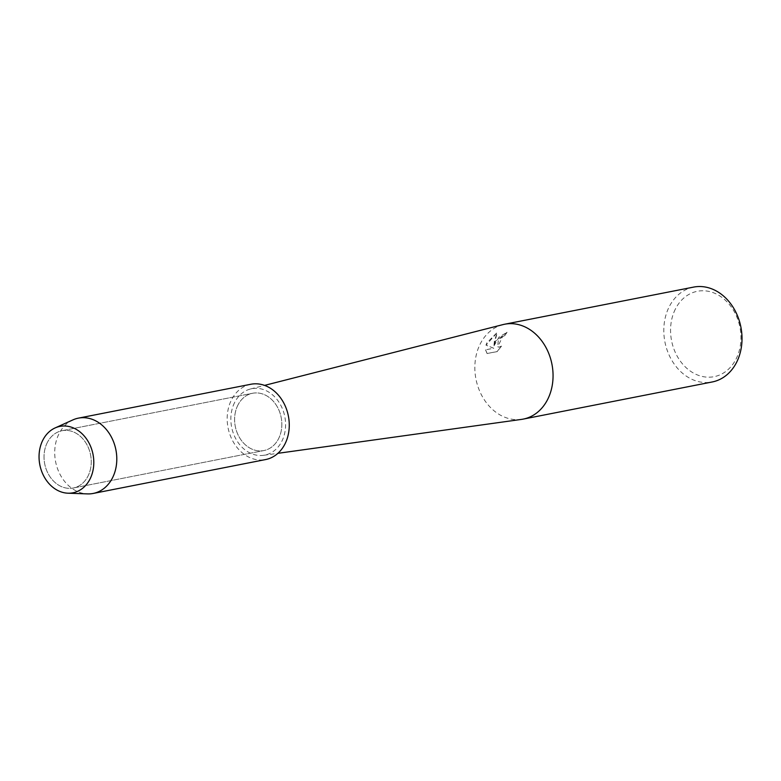 <?xml version="1.0" encoding="UTF-8"?>
<svg xmlns="http://www.w3.org/2000/svg" width="781" height="781" viewBox="0 0 781 781"><rect width="100%" height="100%" fill="white"/><g stroke="black" fill="none" stroke-linecap="round" stroke-linejoin="round"><path stroke-width="0.59" stroke-dasharray="3.9 2.93" d="M47.211 442.749A29.19 23.371 -101.1 0 0 48.734 474.721A29.19 23.371 -101.1 0 0 73.268 488.008A29.19 23.371 -101.1 0 0 88.068 475.971A29.19 23.371 -101.1 0 0 86.545 443.998A29.19 23.371 -101.1 0 0 62.011 430.712A29.19 23.371 -101.1 0 0 47.211 442.749A29.19 23.371 -101.1 0 0 48.734 474.721A29.19 23.371 -101.1 0 0 73.268 488.008A29.19 23.371 -101.1 0 0 88.068 475.971A29.19 23.371 -101.1 0 0 86.545 443.998A29.19 23.371 -101.1 0 0 62.011 430.712A29.19 23.371 -101.1 0 0 47.211 442.749M237.795 405.3A29.19 23.371 -101.1 0 0 239.318 437.272A29.19 23.371 -101.1 0 0 263.851 450.559A29.19 23.371 -101.1 0 0 278.651 438.531A29.19 23.371 -101.1 0 0 277.128 406.55A29.19 23.371 -101.1 0 0 252.595 393.263A29.19 23.371 -101.1 0 0 237.795 405.3A29.19 23.371 -101.1 0 0 239.318 437.272A29.19 23.371 -101.1 0 0 263.851 450.559A29.19 23.371 -101.1 0 0 278.651 438.531A29.19 23.371 -101.1 0 0 277.128 406.55A29.19 23.371 -101.1 0 0 252.595 393.263A29.19 23.371 -101.1 0 0 237.795 405.3M502.944 324.613A48.344 38.708 -101.1 0 0 480.12 344.148A48.344 38.708 -101.1 0 0 482.141 396.192A48.344 38.708 -101.1 0 0 521.571 419.387M234.544 402.654A33.837 27.101 -101.1 0 0 235.95 439.078A33.837 27.101 -101.1 0 0 263.558 455.313A33.837 27.101 -101.1 0 0 281.902 441.167A33.837 27.101 -101.1 0 0 279.764 403.474A33.837 27.101 -101.1 0 0 250.516 388.977A33.837 27.101 -101.1 0 0 234.544 402.654M494.022 345.798L499.079 336.953L507.172 332.315A48.217 38.611 -101.1 0 0 504.799 335.615L504.711 335.547A48.344 38.708 78.9 0 1 507.084 332.247L495.574 341.112L493.943 345.729L494.363 341.356L497.097 332.569L486.875 342.82L485.967 345.124L493.69 348.209L485.509 349.82L493.777 348.287L486.055 345.192L497.185 332.638L493.943 345.729M693.587 287.105A48.344 38.708 -101.1 0 0 669.073 307.021A48.344 38.708 -101.1 0 0 671.611 359.973A48.344 38.708 -101.1 0 0 712.233 381.968M485.518 349.82L487.071 353.52L497.155 351.538L501.392 346.081L499.352 347.115L497.702 346.774L498.278 340.584L502.505 336.465L504.711 335.547M675.301 309.217A43.511 34.842 -101.1 0 0 688.09 369.393A43.511 34.842 -101.1 0 0 736.2 358.743A43.511 34.842 -101.1 0 0 723.411 298.557A43.511 34.842 -101.1 0 0 675.301 309.217M504.799 335.615L502.593 336.533L497.78 346.842L499.44 347.184L501.392 346.09M501.48 346.159L497.243 351.606L487.061 353.52M487.159 353.588L485.597 349.888M72.936 419.885A38.367 30.723 -101.1 0 0 58.907 433.963A38.367 30.723 -101.1 0 0 59.297 472.915A38.367 30.723 -101.1 0 0 87.472 493.895M250.828 384.262A38.367 30.723 -101.1 0 0 231.371 400.077A38.367 30.723 -101.1 0 0 233.373 442.105A38.367 30.723 -101.1 0 0 265.618 459.56M73.268 488.008L263.851 450.559L73.268 488.008M263.558 455.313L277.909 453.322M250.516 388.977L264.564 385.394M62.011 430.712L252.595 393.263L62.011 430.712"/><path stroke-width="1.17" d="M42.74 440.338A33.837 27.101 -101.1 0 0 52.688 487.149A33.837 27.101 -101.1 0 0 90.108 478.86A33.837 27.101 -101.1 0 0 80.16 432.049A33.837 27.101 -101.1 0 0 42.74 440.338A33.837 27.101 -101.1 0 0 43.092 474.692A33.837 27.101 -101.1 0 0 67.937 493.201A33.837 27.101 -101.1 0 0 90.108 478.86A33.837 27.101 -101.1 0 0 86.72 439.234A33.837 27.101 -101.1 0 0 55.119 427.929A33.837 27.101 -101.1 0 0 42.74 440.338M277.909 453.322L521.571 419.387A48.344 38.708 -101.1 0 0 523.27 419.094A48.344 38.708 -101.1 0 0 547.784 399.179A48.344 38.708 -101.1 0 0 545.255 346.227A48.344 38.708 -101.1 0 0 504.633 324.232A48.344 38.708 -101.1 0 0 502.944 324.613L264.564 385.394M523.27 419.094L712.233 381.968A48.344 38.708 -101.1 0 0 736.737 362.052A48.344 38.708 -101.1 0 0 734.208 309.1A48.344 38.708 -101.1 0 0 693.587 287.105L504.633 324.232M67.937 493.201L87.472 493.895A38.367 30.723 -101.1 0 0 93.154 493.455A38.367 30.723 -101.1 0 0 112.61 477.64A38.367 30.723 -101.1 0 0 110.599 435.613A38.367 30.723 -101.1 0 0 78.354 418.147A38.367 30.723 -101.1 0 0 72.936 419.885L55.119 427.929M93.154 493.455L265.618 459.56A38.367 30.723 -101.1 0 0 285.075 443.754A38.367 30.723 -101.1 0 0 283.064 401.717A38.367 30.723 -101.1 0 0 250.828 384.262L78.354 418.147"/></g></svg>
